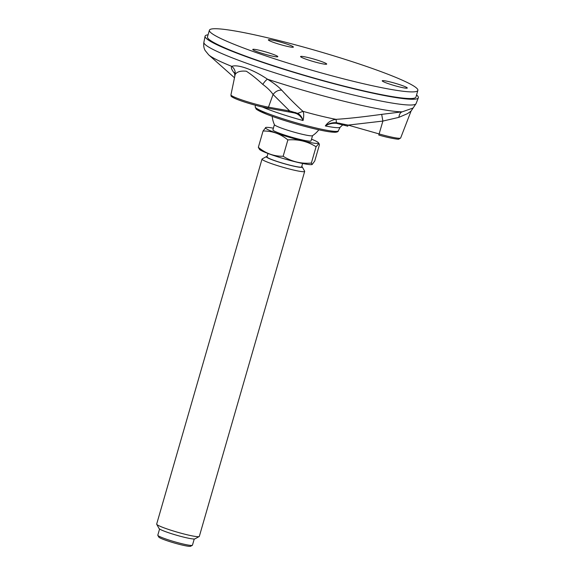 <?xml version="1.0" encoding="UTF-8"?>
<svg xmlns="http://www.w3.org/2000/svg" width="575" height="575" viewBox="0 0 575 575"><rect width="100%" height="100%" fill="white"/><g stroke="black" fill="none" stroke-linecap="round" stroke-linejoin="round"><path stroke-width="0.86" d="M234.837 73.729L234.37 73.14C231.66 69.812 230.791 67.555 231.775 66.377C237.727 64.026 253.438 69.676 267.504 79.221C273.621 82.951 278.357 86.602 281.728 90.167C288.851 97.937 295.924 104.995 302.939 111.32C303.931 113.146 303.967 116.222 303.054 120.542C301.623 117.408 299.546 115.144 296.822 113.742L294.565 112.98M281.728 90.167C278.415 89.93 275.526 91.368 273.067 94.48L289.656 110.946L297.757 113.354L302.939 111.32A52.562 4.859 16.1 0 0 336.073 119.348L336.397 122.712L348.134 125.106L347.774 126.177L336.282 123.294C332.242 123.021 328.591 123.898 325.313 125.932C328.095 122.065 331.682 119.866 336.073 119.348C351.598 118.299 365.154 116.588 381.678 114.368L402.205 111.837L413.094 108.028L411.053 111.068L407.567 113.613L398.878 117.358L382.885 121.066L381.678 114.368M209.401 30.231L207.482 36.865A108.488 10.019 16.1 0 0 308.94 76.583A108.488 10.019 16.1 0 0 415.955 97.038L417.867 90.404A108.488 10.019 16.1 0 0 375.403 69.582A108.488 10.019 16.1 0 0 267.806 37.842A108.488 10.019 16.1 0 0 209.401 30.231A108.488 10.019 16.1 0 0 310.852 69.942A108.488 10.019 16.1 0 0 417.867 90.404M416.552 94.961A110.989 10.249 -163.9 0 1 418.327 97.808A110.989 10.249 -163.9 0 1 308.876 76.806A110.989 10.249 -163.9 0 1 205.067 36.254A110.989 10.249 -163.9 0 1 208.085 34.788M348.134 125.106L382.885 121.066L379.126 133.939L348.134 125.106M235.168 74.477L230.934 94.889A22.583 2.084 16.1 0 0 244.476 100.812A22.583 2.084 16.1 0 0 268.482 107.151L273.067 94.48C270.732 91.066 267.303 87.709 262.782 84.403C257.082 79.07 251.606 74.671 246.352 71.221C240.616 70.675 236.886 71.76 235.168 74.477C235.542 71.171 234.413 68.468 231.775 66.377A104.255 9.631 16.1 0 1 208.682 54.855L205.182 50.557C203.859 48.322 203.421 45.569 203.881 42.313A110.45 10.199 16.1 0 0 307.187 82.663A110.45 10.199 16.1 0 0 416.106 103.565L418.327 97.808M288.341 111.787L289.656 110.946L268.482 107.151A1.387 1.035 100.2 0 1 267.303 108.035L294.407 112.944L295.435 112.448M255.444 105.268L255.185 106.835A43.254 3.996 16.1 0 0 295.643 122.647A43.254 3.996 16.1 0 0 338.301 130.827L340.177 127.204A44.074 4.068 16.1 0 1 325.313 125.932C328.476 123.553 332.17 122.482 336.397 122.712L336.282 123.294M262.782 84.403C264.615 81.621 266.189 79.896 267.504 79.221A104.255 9.631 16.1 0 0 402.205 111.837C400.408 112.391 399.302 114.231 398.878 117.358M234.801 73.427L234.37 73.14M296.822 113.742L297.757 113.354C300.215 114.712 301.983 117.113 303.054 120.542A44.074 4.068 16.1 0 1 262.358 107.007M337.604 123.46L339.451 123.862L339.825 123.201M295.306 113.174L294.407 112.944M272.205 116.351A26.083 26.083 0 0 0 274.455 124.732A19.845 1.833 16.1 0 0 292.991 131.84A19.845 1.833 16.1 0 0 312.469 135.7A26.083 26.083 0 0 0 318.83 129.806M194.242 539.005L192.452 545.193A18.033 1.667 -163.9 0 1 192.352 545.308A18.033 1.667 -163.9 0 1 192.338 545.316A18.033 1.667 -163.9 0 1 174.663 541.787A18.033 1.667 -163.9 0 1 157.83 535.361A18.033 1.667 -163.9 0 1 157.802 535.188L159.584 529M190.648 546.243A16.646 1.538 -163.9 0 1 190.627 546.25A16.646 1.538 -163.9 0 1 174.318 542.994A16.646 1.538 -163.9 0 1 158.779 537.057L157.83 535.361M304.678 171.4L199.324 536.389A22.195 2.048 -163.9 0 1 199.202 536.533A22.195 2.048 -163.9 0 1 199.18 536.547A22.195 2.048 -163.9 0 1 177.431 532.206A22.195 2.048 -163.9 0 1 156.709 524.285A22.195 2.048 -163.9 0 1 156.673 524.077L262.02 159.088A22.195 2.048 16.1 0 0 282.778 167.217A22.195 2.048 16.1 0 0 304.678 171.4A22.195 2.048 16.1 0 0 304.635 171.192L302.27 166.944A18.731 1.732 16.1 0 0 301.76 166.484M199.18 536.547L194.918 538.876A18.731 1.732 -163.9 0 1 194.918 538.876A18.731 1.732 -163.9 0 1 176.561 535.217A18.731 1.732 -163.9 0 1 159.081 528.533L156.709 524.285M267.109 156.479A18.731 1.732 16.1 0 0 266.433 156.601A18.731 1.732 16.1 0 0 266.412 156.616A18.731 1.732 16.1 0 0 283.906 163.616A18.731 1.732 16.1 0 0 302.27 166.944M266.433 156.601L262.164 158.937A22.195 2.048 16.1 0 0 262.143 158.952A22.195 2.048 16.1 0 0 262.02 159.088M283.152 156.256C274.002 156.407 265.736 153.432 258.34 147.337L263.055 131.007C272.205 130.863 280.478 133.838 287.867 139.926L283.152 156.256C291.676 161.654 301.077 163.925 311.355 163.084L316.07 146.754C307.546 141.364 298.145 139.085 287.867 139.926M273.391 128.182A27.6 2.552 16.1 0 0 265.909 127.434A27.6 2.552 16.1 0 0 265.6 127.549A27.6 2.552 16.1 0 0 292.287 138.129A27.6 2.552 16.1 0 0 318.255 142.542L319.463 144.663L314.748 161L312.153 164.507L311.355 163.084M319.046 143.369L316.07 146.754M312.153 164.507L311.894 164.565A27.6 2.552 16.1 0 1 285.128 159.067A27.6 2.552 16.1 0 1 259.555 149.457L258.34 147.337M265.909 127.434L263.055 131.007M318.255 142.542A27.6 2.552 16.1 0 0 316.264 141.27A27.6 2.552 16.1 0 0 311.528 139.186M274.412 124.646L272.902 129.878A19.845 1.833 16.1 0 0 291.46 137.145A19.845 1.833 16.1 0 0 311.032 140.889L312.548 135.65M267.972 153.475L266.98 156.925A18.033 1.667 16.1 0 0 283.842 163.53A18.033 1.667 16.1 0 0 301.631 166.93L302.63 163.472M270.768 39.84A13.038 1.208 16.1 0 0 268.338 39.855A13.038 1.208 16.1 0 0 280.528 44.627A13.038 1.208 16.1 0 0 293.394 47.085A13.038 1.208 16.1 0 0 284.934 43.448A13.038 1.208 16.1 0 0 270.768 39.84M255.185 49.436A13.038 1.208 16.1 0 0 252.756 49.45A13.038 1.208 16.1 0 0 264.953 54.222A13.038 1.208 16.1 0 0 277.818 56.681A13.038 1.208 16.1 0 0 269.352 53.044A13.038 1.208 16.1 0 0 255.185 49.436M321.375 61.475A13.599 1.258 16.1 0 0 307.891 57.5A13.599 1.258 16.1 0 0 300.574 56.544A13.599 1.258 16.1 0 0 313.289 61.525A13.599 1.258 16.1 0 0 326.701 64.084A13.599 1.258 16.1 0 0 321.375 61.475M384.653 80.78A13.038 1.208 16.1 0 0 382.224 80.795A13.038 1.208 16.1 0 0 394.421 85.574A13.038 1.208 16.1 0 0 407.287 88.032A13.038 1.208 16.1 0 0 398.82 84.388A13.038 1.208 16.1 0 0 384.653 80.78M256.321 108.215A41.874 3.867 16.1 0 0 295.32 123.754A41.874 3.867 16.1 0 0 336.612 131.388M400.646 138L398.755 139.15C398.676 139.617 388.01 137.842 378.767 135.024L379.126 133.939A22.583 2.084 16.1 0 0 400.646 138L411.053 111.068M232.523 96.205A21.196 1.955 16.1 0 0 242.535 101.351A21.196 1.955 16.1 0 0 267.159 107.992A1.387 1.035 100.2 0 0 267.303 108.035C259.397 106.67 244.037 102.235 236.598 99.173C228.836 95.745 231.667 96.154 230.934 94.889M339.451 123.862L347.789 126.184M203.881 42.313L205.067 36.254M255.185 106.835L256.141 109.042L257.312 109.904L267.131 114.447C275.899 117.839 286.487 121.282 298.899 124.782C311.391 128.254 321.461 130.575 329.101 131.761L334.858 132.293C337.252 132.142 338.395 131.653 338.301 130.827M416.106 103.565L413.094 108.028M234.32 77.611L208.682 54.855M234.6 72.594L234.751 75.418M340.177 127.204L342.865 124.804M294.515 112.98L288.478 111.83M190.627 546.25L192.338 545.316"/></g></svg>
